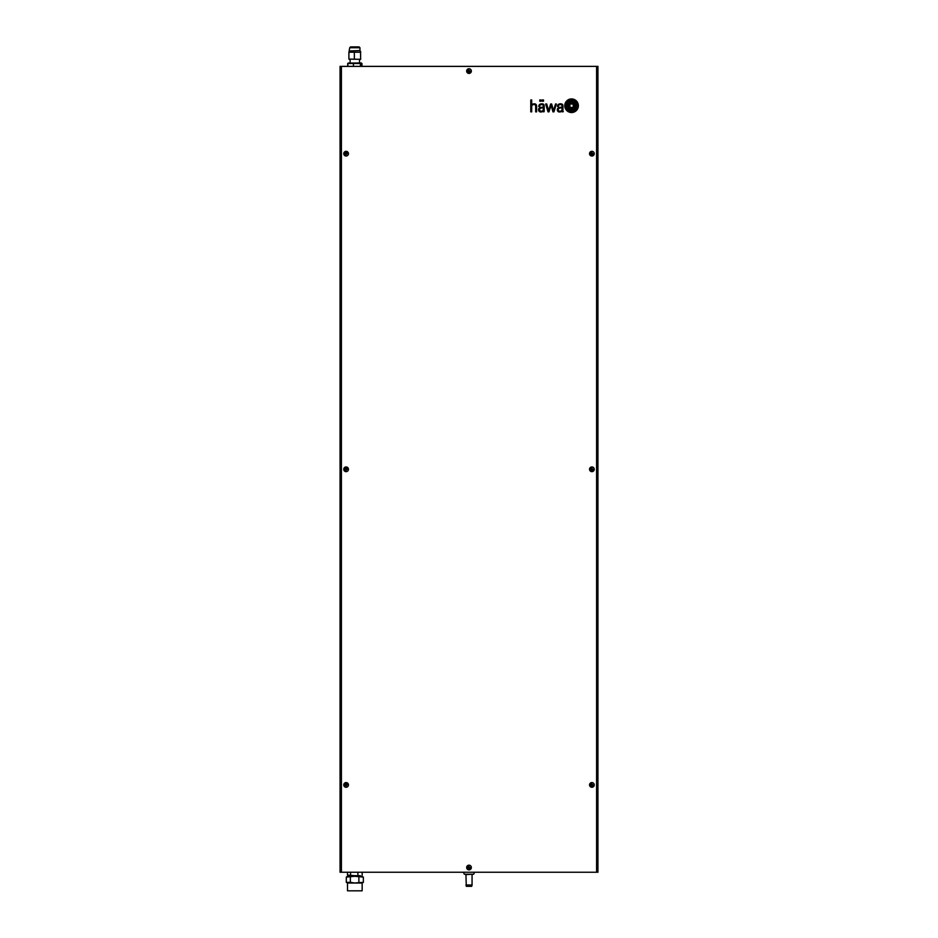 <?xml version="1.0" encoding="UTF-8"?>
<svg xmlns="http://www.w3.org/2000/svg" width="938" height="938" viewBox="0 0 938 938"><rect width="100%" height="100%" fill="white"/><g stroke="black" fill="none" stroke-linecap="round" stroke-linejoin="round"><path stroke-width="1.41" d="M463.372 872.234L464.357 874.239L473.643 874.239L474.628 872.234M544.204 105.982A3.904 3.904 0 0 1 544.216 106.404L544.181 110.813A3.646 3.646 0 0 0 544.204 111.083A1.372 1.372 0 0 0 544.239 111.305L543.911 111.845A1.079 1.079 0 0 1 543.477 111.751L543.313 111.47A1.36 1.36 0 0 1 543.29 111.2L543.301 110.954A3.236 3.236 0 0 1 541.859 111.857A3.529 3.529 0 0 1 541.355 111.95A5.077 5.077 0 0 1 540.851 111.985A3.447 3.447 0 0 1 540.276 111.939A2.134 2.134 0 0 1 538.74 110.719A2.685 2.685 0 0 1 538.764 108.749A2.052 2.052 0 0 1 539.502 107.917A2.955 2.955 0 0 1 540.452 107.518A12.663 12.663 0 0 1 541.355 107.354A13.765 13.765 0 0 1 541.859 107.284L543.301 107.12L543.301 106.381A5.229 5.229 0 0 0 543.278 105.924A2.333 2.333 0 0 0 543.184 105.455A1.126 1.126 0 0 0 542.399 104.681A2.662 2.662 0 0 0 541.742 104.587A3.353 3.353 0 0 0 540.933 104.669A1.595 1.595 0 0 0 539.831 105.619A2.791 2.791 0 0 0 539.702 106.486L538.752 106.486A2.626 2.626 0 0 1 539.737 104.399A3.142 3.142 0 0 1 541.038 103.883A6.531 6.531 0 0 1 541.66 103.813A2.603 2.603 0 0 1 542.047 103.825A21.726 21.726 0 0 1 542.328 103.86A2.111 2.111 0 0 1 542.61 103.907A8.583 8.583 0 0 1 542.879 103.977A1.782 1.782 0 0 1 543.208 104.095A2.462 2.462 0 0 1 543.536 104.306A1.102 1.102 0 0 1 543.77 104.528A2.65 2.65 0 0 1 543.958 104.81A1.102 1.102 0 0 1 544.052 105.044A9.497 9.497 0 0 1 544.122 105.291A1.43 1.43 0 0 1 544.169 105.548A59.223 59.223 0 0 1 544.204 105.982M574.244 107.295L574.208 107.401A0.774 0.774 0 0 1 574.009 107.565A1.864 1.864 0 0 1 573.693 107.718A8.36 8.36 0 0 1 572.755 107.999A16.251 16.251 0 0 1 571.805 108.198A19.123 19.123 0 0 1 571.301 108.269A38.974 38.974 0 0 1 570.539 108.374A5.698 5.698 0 0 1 570.034 108.421L569.858 108.362A1.079 1.079 0 0 1 569.636 108.034A5.218 5.218 0 0 1 569.436 107.507A8.723 8.723 0 0 1 569.19 106.486A63.491 63.491 0 0 1 569.003 105.408A11.092 11.092 0 0 1 568.874 104.411A5.136 5.136 0 0 1 568.862 104.165L569.026 103.942A2.228 2.228 0 0 1 569.554 103.684A12.452 12.452 0 0 1 571.301 103.25A13.542 13.542 0 0 1 571.805 103.18A1784.205 1784.205 0 0 1 572.567 103.074A5.077 5.077 0 0 1 573.083 103.039L573.259 103.098A1.102 1.102 0 0 1 573.47 103.415A6.097 6.097 0 0 1 573.575 103.661A3.119 3.119 0 0 1 573.669 103.942A27.437 27.437 0 0 1 573.81 104.435A8.43 8.43 0 0 1 573.962 105.15A250.141 250.141 0 0 1 574.115 106.053A10.658 10.658 0 0 1 574.244 107.143A2.767 2.767 0 0 1 574.244 107.295L574.244 107.295M575.064 106.979A0.621 0.621 0 0 1 574.982 107.319A2.04 2.04 0 0 1 574.748 107.636A1.407 1.407 0 0 1 574.513 107.847A28.726 28.726 0 0 1 574.244 108.034A1.466 1.466 0 0 1 574.138 108.105A6.472 6.472 0 0 1 573.575 108.398A8.442 8.442 0 0 1 573.012 108.632A10.939 10.939 0 0 1 571.805 109.007A12.135 12.135 0 0 1 571.301 109.125A6.191 6.191 0 0 1 570.374 109.242A0.832 0.832 0 0 1 569.917 109.125A1.513 1.513 0 0 1 569.601 108.867A3.576 3.576 0 0 1 569.108 108.175A7.258 7.258 0 0 1 568.545 106.897A16.204 16.204 0 0 1 568.217 105.724A5.863 5.863 0 0 1 568.111 105.197A8.817 8.817 0 0 1 568.041 104.599A0.903 0.903 0 0 1 568.276 103.919A2.732 2.732 0 0 1 568.733 103.508A4.561 4.561 0 0 1 569.718 102.981A39.619 39.619 0 0 1 570.492 102.688A7.879 7.879 0 0 1 571.301 102.43A5.37 5.37 0 0 1 571.805 102.336A46.959 46.959 0 0 1 572.614 102.219A1.044 1.044 0 0 1 573.2 102.324A2.204 2.204 0 0 1 573.411 102.488A1.348 1.348 0 0 1 573.622 102.699A6.601 6.601 0 0 1 573.915 103.121A2.791 2.791 0 0 1 574.103 103.438A17.142 17.142 0 0 1 574.419 104.177A5.487 5.487 0 0 1 574.631 104.763A45.341 45.341 0 0 1 574.853 105.537A6.097 6.097 0 0 1 575.029 106.416A7.234 7.234 0 0 1 575.064 106.979M575.897 106.592A2.052 2.052 0 0 1 575.662 107.495A3.342 3.342 0 0 1 574.572 108.667A17.67 17.67 0 0 1 574.009 109.043A5.042 5.042 0 0 1 573.177 109.453A56.104 56.104 0 0 1 572.532 109.699A4.596 4.596 0 0 1 571.805 109.91A21.539 21.539 0 0 1 571.301 110.004A4.198 4.198 0 0 1 570.714 110.063A1.864 1.864 0 0 1 569.389 109.582A5.663 5.663 0 0 1 568.428 108.468A6.601 6.601 0 0 1 567.701 107.026A11.385 11.385 0 0 1 567.326 105.748A4.96 4.96 0 0 1 567.209 104.915A1.102 1.102 0 0 1 567.232 104.622A2.791 2.791 0 0 1 568.358 102.922A10.681 10.681 0 0 1 569.507 102.195A5.241 5.241 0 0 1 570.363 101.832A11.725 11.725 0 0 1 571.301 101.562A13.542 13.542 0 0 1 571.805 101.456A3.154 3.154 0 0 1 572.579 101.398A1.524 1.524 0 0 1 573.247 101.574A2.193 2.193 0 0 1 573.564 101.761A3.435 3.435 0 0 1 574.021 102.136A4.303 4.303 0 0 1 574.302 102.453A5.605 5.605 0 0 1 574.56 102.793A6.414 6.414 0 0 1 574.924 103.379A8.383 8.383 0 0 1 575.322 104.212A7.586 7.586 0 0 1 575.78 105.76A14.68 14.68 0 0 1 575.873 106.299A2.052 2.052 0 0 1 575.897 106.592M576.706 106.123A2.755 2.755 0 0 1 576.577 107.249A4.127 4.127 0 0 1 575.744 108.667A6.285 6.285 0 0 1 573.939 110.074A7.891 7.891 0 0 1 571.805 110.813A5.323 5.323 0 0 1 571.301 110.883A3.248 3.248 0 0 1 569.296 110.414A5.265 5.265 0 0 1 568.17 109.476A6.472 6.472 0 0 1 567.15 107.987A7.867 7.867 0 0 1 566.493 106.053A4.491 4.491 0 0 1 566.411 104.88A2.99 2.99 0 0 1 566.939 103.368A6.273 6.273 0 0 1 568.51 101.785A6.894 6.894 0 0 1 571.301 100.647A5.874 5.874 0 0 1 571.805 100.589A4.069 4.069 0 0 1 572.52 100.589A2.298 2.298 0 0 1 572.966 100.683A4.139 4.139 0 0 1 575.111 102.172A11.186 11.186 0 0 1 575.838 103.239A5.757 5.757 0 0 1 576.518 104.915A8.934 8.934 0 0 1 576.706 106.123M564.758 105.724A6.801 6.801 0 0 0 571.559 112.525A6.801 6.801 0 0 0 578.359 105.724A6.801 6.801 0 0 0 571.559 98.924A6.801 6.801 0 0 0 564.758 105.724M577.538 106.029A4.62 4.62 0 0 1 577.327 107.436A5.546 5.546 0 0 1 576.026 109.594A7.094 7.094 0 0 1 571.805 111.681A5.734 5.734 0 0 1 571.301 111.704A4.889 4.889 0 0 1 568.451 110.825A6.789 6.789 0 0 1 565.591 105.701A4.784 4.784 0 0 1 566.235 102.992A6.437 6.437 0 0 1 571.301 99.78A7.926 7.926 0 0 1 571.805 99.756A4.338 4.338 0 0 1 573.657 100.108A6.238 6.238 0 0 1 576.87 103.239A7.492 7.492 0 0 1 577.503 105.466A4.62 4.62 0 0 1 577.538 106.029M543.501 99.956L542.258 99.956L542.258 101.222L543.501 101.222L543.501 99.956M541.015 99.956L539.772 99.956L539.772 101.222L541.015 101.222L541.015 99.956M596.591 66.375L341.409 66.375L341.409 872.234L596.591 872.234L596.591 66.375L597.94 66.375L597.94 872.234L596.591 872.234M559.353 111.974A4.42 4.42 0 0 0 560.103 111.95A3.67 3.67 0 0 0 560.607 111.857A2.837 2.837 0 0 0 561.78 111.223A4.749 4.749 0 0 0 562.05 110.954A3.213 3.213 0 0 0 562.038 111.388A0.633 0.633 0 0 0 562.096 111.599L562.249 111.763A0.621 0.621 0 0 0 562.448 111.821A1.618 1.618 0 0 0 562.659 111.845L563.304 111.634A1.724 1.724 0 0 1 563.222 111.599L563.175 111.563A0.657 0.657 0 0 1 563.093 111.493L563.046 111.434A0.692 0.692 0 0 1 562.964 111.223A2.005 2.005 0 0 1 562.929 110.907L562.964 106.275A6.027 6.027 0 0 0 562.906 105.478A2.111 2.111 0 0 0 562.671 104.751A1.442 1.442 0 0 0 562.061 104.165A2.873 2.873 0 0 0 561.358 103.907A3.846 3.846 0 0 0 558.849 104.177A2.263 2.263 0 0 0 557.5 106.486L558.438 106.486A4.045 4.045 0 0 1 558.462 106.1A2.216 2.216 0 0 1 558.556 105.701A1.571 1.571 0 0 1 559.2 104.857A2.005 2.005 0 0 1 559.974 104.61A4.115 4.115 0 0 1 560.772 104.61A1.641 1.641 0 0 1 561.428 104.81A1.032 1.032 0 0 1 561.956 105.525A2.298 2.298 0 0 1 562.038 106.006A13.46 13.46 0 0 1 562.05 106.381L562.05 107.12L560.607 107.284A17.857 17.857 0 0 0 560.103 107.354A10.166 10.166 0 0 0 559.283 107.507A3.811 3.811 0 0 0 558.649 107.706A2.38 2.38 0 0 0 557.324 109.406A2.72 2.72 0 0 0 557.641 111.024A1.923 1.923 0 0 0 558.79 111.892A2.884 2.884 0 0 0 559.353 111.974M550.676 103.989L548.566 110.637L546.702 103.989L545.658 103.989L548.003 111.845L548.976 111.845L551.098 105.208L552.951 111.845L553.948 111.845L556.386 103.989L555.519 103.989L553.549 110.625L551.638 103.989L550.676 103.989M532.116 104.505A11.279 11.279 0 0 1 532.456 104.27A2.134 2.134 0 0 1 532.878 104.059A4.526 4.526 0 0 1 534.027 103.813A2.837 2.837 0 0 1 535.176 103.942A2.181 2.181 0 0 1 536.044 104.481A1.595 1.595 0 0 1 536.384 104.997A3.095 3.095 0 0 1 536.524 105.443A2.345 2.345 0 0 1 536.583 105.83A21.269 21.269 0 0 1 536.618 106.264A5.018 5.018 0 0 1 536.618 106.51L536.618 111.845L535.68 111.845L535.68 106.51A4.162 4.162 0 0 0 535.621 105.912A2.193 2.193 0 0 0 535.457 105.396A1.29 1.29 0 0 0 534.144 104.54A3.107 3.107 0 0 0 533.863 104.528A2.462 2.462 0 0 0 533.194 104.622A3.236 3.236 0 0 0 532.819 104.763A1.97 1.97 0 0 0 532.186 105.185A1.301 1.301 0 0 0 532.01 105.408A2.685 2.685 0 0 0 531.905 105.584A1.079 1.079 0 0 0 531.834 105.748A2.568 2.568 0 0 0 531.776 105.959A1.372 1.372 0 0 0 531.74 106.158A14.809 14.809 0 0 0 531.717 106.357A2.638 2.638 0 0 0 531.705 106.569L531.705 111.845L530.779 111.845L530.779 99.956L531.705 99.956L531.705 104.857A2.568 2.568 0 0 1 532.116 104.505M341.409 872.234L340.06 872.234L340.06 66.375L341.409 66.375M560.103 111.212A3.283 3.283 0 0 0 561.112 110.919A2.099 2.099 0 0 0 561.463 110.684A1.466 1.466 0 0 0 561.956 109.945A2.181 2.181 0 0 0 562.026 109.558A4.749 4.749 0 0 0 562.05 109.195L562.05 107.776L560.607 107.952A9.603 9.603 0 0 0 560.103 108.034A13.988 13.988 0 0 0 559.775 108.105A2.064 2.064 0 0 0 559.47 108.198A4.913 4.913 0 0 0 559.142 108.339A1.43 1.43 0 0 0 558.532 108.878A0.985 0.985 0 0 0 558.391 109.136A1.946 1.946 0 0 0 558.579 110.59A1.348 1.348 0 0 0 560.103 111.212M541.355 108.034A4.033 4.033 0 0 0 540.64 108.233A2.122 2.122 0 0 0 540.171 108.48A1.501 1.501 0 0 0 539.596 109.336A1.958 1.958 0 0 0 540.616 111.153A2.111 2.111 0 0 0 541.355 111.212A2.814 2.814 0 0 0 542.656 110.731A1.548 1.548 0 0 0 543.208 109.945A2.427 2.427 0 0 0 543.278 109.617A3.283 3.283 0 0 0 543.301 109.195L543.301 107.788A11.338 11.338 0 0 0 542.574 107.858L541.859 107.952A12.346 12.346 0 0 0 541.355 108.034M573.259 107.424L569.858 107.424L569.858 104.036L573.259 104.036L573.259 107.424M591.89 151.323A2.345 2.345 0 0 0 589.545 153.68A2.345 2.345 0 0 0 591.89 156.025A2.345 2.345 0 0 0 594.246 153.68A2.345 2.345 0 0 0 591.89 151.323M591.597 154.958L593.179 153.973L591.597 152.39L590.612 153.973L591.702 154.465M591.808 154.442L590.682 153.879L591.702 152.894M469 68.72A2.345 2.345 0 0 0 466.655 71.077A2.345 2.345 0 0 0 469 73.422A2.345 2.345 0 0 0 471.345 71.077A2.345 2.345 0 0 0 469 68.72M468.707 72.367L470.29 71.37L468.707 69.787L467.71 71.37L468.812 71.863M468.906 71.851L467.792 71.276L468.812 70.291M346.11 151.323A2.345 2.345 0 0 0 343.754 153.68A2.345 2.345 0 0 0 346.11 156.025A2.345 2.345 0 0 0 348.455 153.68A2.345 2.345 0 0 0 346.11 151.323M345.805 154.958L347.388 153.375L346.403 152.39L344.821 153.375L345.923 154.465M346.016 154.442L344.891 153.879L345.923 152.894M346.11 466.948A2.345 2.345 0 0 0 343.754 469.305A2.345 2.345 0 0 0 346.11 471.65A2.345 2.345 0 0 0 348.455 469.305A2.345 2.345 0 0 0 346.11 466.948M345.805 470.583L347.388 469L346.403 468.015L344.821 469L345.923 470.09M346.016 470.079L344.891 469.504L345.923 468.519M346.11 782.573A2.345 2.345 0 0 0 343.754 784.93A2.345 2.345 0 0 0 346.11 787.275A2.345 2.345 0 0 0 348.455 784.93A2.345 2.345 0 0 0 346.11 782.573M345.805 786.22L347.388 784.637L346.403 783.64L344.821 784.637L345.923 785.716M346.016 785.704L344.891 785.129L345.923 784.145M469 865.176A2.345 2.345 0 0 0 466.655 867.533A2.345 2.345 0 0 0 469 869.878A2.345 2.345 0 0 0 471.345 867.533A2.345 2.345 0 0 0 469 865.176M468.707 868.811L470.29 867.826L468.707 866.243L467.71 867.826L468.812 868.318M468.906 868.295L467.792 867.732L468.812 866.747M591.89 782.573A2.345 2.345 0 0 0 589.545 784.93A2.345 2.345 0 0 0 591.89 787.275A2.345 2.345 0 0 0 594.246 784.93A2.345 2.345 0 0 0 591.89 782.573M591.597 786.22L593.179 785.223L591.597 783.64L590.612 785.223L591.702 785.716M591.808 785.704L590.682 785.129L591.702 784.145M591.89 466.948A2.345 2.345 0 0 0 589.545 469.305A2.345 2.345 0 0 0 591.89 471.65A2.345 2.345 0 0 0 594.246 469.305A2.345 2.345 0 0 0 591.89 466.948M591.597 470.583L593.179 469.598L591.597 468.015L590.612 469.598L591.702 470.09M591.808 470.079L590.682 469.504L591.702 468.519M465.94 884.991L472.06 884.991L471.72 886.328L466.28 886.328L465.94 874.579L472.389 874.239M360.028 875.658L354.224 875.658L360.028 875.658M347.506 875.084L354.224 875.658L347.506 875.084L347.506 872.234M362.174 875.084L362.174 872.234M357.894 875.084L357.894 872.234M350.566 875.084L350.566 872.234M347.705 63.514L348.69 62.952L347.705 63.514L347.705 66.375M361.74 63.432L360.989 62.952M361.962 66.375L361.962 63.514M348.573 62.952L347.869 63.514L360.403 63.514L361.212 62.952L348.221 63.092M361.798 63.514L361.107 62.952L361.798 66.375M353.438 66.375L353.438 63.514M360.403 63.514L360.403 66.375M347.869 66.375L347.869 63.514M359.875 875.658L363.358 877.112L354.611 876.28L346.31 877.112L346.31 882.341L350.355 882.341L350.355 877.112M347.517 883.045L347.517 890.819L362.162 890.819L362.162 883.045L347.517 883.045L346.31 882.341M362.162 883.045L363.358 882.341L354.611 882.998L350.355 882.341M362.244 876.291L347.47 876.28L346.31 877.112M358.879 882.341L358.879 877.112M363.358 882.341L363.358 877.112M354.224 875.658L347.47 876.28M360.286 52.235L348.901 52.235L348.901 59.082L360.661 59.329L360.532 51.344L360.661 59.329M350.706 59.329L349.276 59.329L350.706 59.329M348.901 52.235L349.147 51.344M359.969 50.546L349.534 50.945L359.969 50.546L359.969 47.756L359.113 46.9L350.566 46.9L349.698 47.756L350.554 46.9M360.778 52.235L360.145 50.945M360.286 59.082L358.961 59.329M354.353 52.235L354.353 59.082L355.678 59.329M354.353 59.082L353.134 59.329M348.901 59.082L350.12 59.329L350.132 62.952M359.113 46.9L359.969 47.756L349.698 47.756L349.112 51.367M472.06 884.991L472.06 874.579M359.535 59.329L359.535 62.952"/></g></svg>
